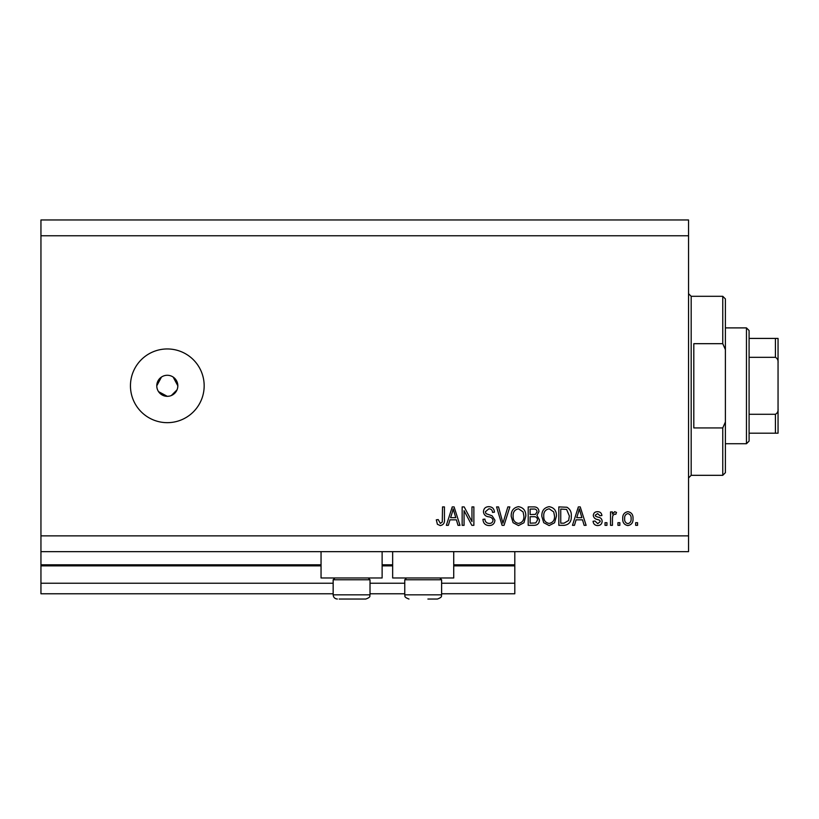 <?xml version="1.0" encoding="UTF-8"?>
<svg xmlns="http://www.w3.org/2000/svg" width="819" height="819" viewBox="0 0 819 819"><rect width="100%" height="100%" fill="white"/><g stroke="black" fill="none" stroke-linecap="round" stroke-linejoin="round"><path stroke-width="1.23" d="M40.95 235.759L688.544 235.759L688.544 219.963L40.95 219.963L40.95 593.775L333.159 593.775M370.014 593.775L404.76 593.775M441.615 593.775L514.803 593.775L514.803 583.241L441.615 583.241M40.95 583.241L333.159 583.241M370.014 583.241L404.76 583.241M453.726 565.868L514.803 565.868L514.803 583.241M514.803 565.868L514.803 564.813L453.726 564.813M40.95 564.813L321.048 564.813M382.125 564.813L392.649 564.813M514.803 551.658L514.803 564.813M382.125 551.658L382.125 577.979L321.048 577.979L321.048 551.658M392.649 551.658L392.649 577.979L453.726 577.979L453.726 551.658M158.558 391.656L167.311 396.335L169.369 396.13M167.311 375.276A10.534 10.534 0 0 0 156.777 385.81A10.534 10.534 0 0 0 167.311 396.335A10.534 10.534 0 0 0 177.836 385.81A10.534 10.534 0 0 0 167.311 375.276M161.466 377.047L156.777 385.81M167.311 348.955A36.855 36.855 0 0 0 130.456 385.81A36.855 36.855 0 0 0 167.311 422.665A36.855 36.855 0 0 0 204.166 385.81A36.855 36.855 0 0 0 167.311 348.955M177.641 387.868L177.836 385.81L173.157 377.047M40.95 551.658L688.544 551.658L688.544 235.759M464.066 510.657L464.066 525.327L462.151 525.327L462.151 506.9L464.189 506.9L471.959 521.59L471.959 506.9L473.873 506.9L473.873 525.327L471.826 525.327L464.066 510.657M494.932 520.208C494.594 523.679 492.659 525.47 489.138 525.573C485.257 525.327 483.2 523.249 482.975 519.348L484.889 519.103C485.135 521.805 486.599 523.249 489.301 523.413C491.513 523.433 492.751 522.379 493.018 520.26C492.454 518.12 490.919 516.953 488.421 516.779C485.421 516.287 483.763 514.598 483.445 511.711C483.732 508.466 485.513 506.787 488.8 506.664C492.301 506.838 494.185 508.671 494.461 512.172L492.547 512.407C492.373 510.104 491.144 508.906 488.861 508.814L485.36 511.752L485.964 513.626L492.096 515.806L494.932 520.208M509.848 506.9L504.043 525.327L502.067 525.327L496.56 506.9L498.525 506.9L502.958 523.177L507.862 506.9L509.848 506.9M518.509 525.573L513.073 522.676L511.21 516.359C510.984 510.882 513.421 507.647 518.519 506.664C523.515 507.616 525.941 510.78 525.808 516.134L523.935 522.757L518.509 525.573M549.139 525.573L543.714 522.676L541.84 516.359C541.625 510.882 544.062 507.647 549.15 506.664C554.146 507.616 556.582 510.78 556.439 516.134L554.565 522.757L549.139 525.573M576.074 519.83L574.467 525.327L572.471 525.327L578.357 506.9L580.231 506.9L586.117 525.327L584.131 525.327L582.514 519.83L576.074 519.83M637.571 522.696L637.571 525.327L635.657 525.327L635.657 522.696L637.571 522.696M40.95 535.861L688.544 535.861M633.026 518.488C633.271 522.481 631.562 524.846 627.876 525.573C624.252 524.856 622.532 522.542 622.737 518.632C622.522 514.701 624.242 512.387 627.876 511.691C631.469 512.366 633.179 514.639 633.026 518.488M619.86 522.696L619.86 525.327L617.946 525.327L617.946 522.696L619.86 522.696M612.438 518.386L612.438 525.327L610.524 525.327L610.524 511.926L612.438 511.926L612.438 514.066L614.7 511.691L616.512 512.407L615.796 514.322L614.496 514.086L612.786 515.642L612.438 518.386M606.94 522.696L606.94 525.327L605.026 525.327L605.026 522.696L606.94 522.696M602.149 521.242C601.945 524.027 600.429 525.47 597.624 525.573C594.922 525.429 593.406 523.996 593.058 521.263L594.973 521.027L597.757 523.658L600.235 521.58L599.795 520.362L597.993 519.625C595.331 519.297 593.765 517.925 593.294 515.509C593.55 513.001 594.963 511.721 597.542 511.691C600.102 511.732 601.555 513.011 601.914 515.52L599.999 515.755L597.614 513.605L595.208 515.243L595.812 516.359L597.962 517.127C600.542 517.444 601.934 518.826 602.149 521.242M571.283 516.011C571.611 521.468 569.266 524.58 564.271 525.327L558.834 525.327L558.834 506.9L566.963 507.248C570.137 509.172 571.58 512.09 571.283 516.011M539.455 519.922C539.291 523.495 537.438 525.296 533.875 525.327L528.204 525.327L528.204 506.9L533.916 506.9C537.008 506.92 538.697 508.466 538.974 511.537L536.916 515.397L539.455 519.922M449.959 519.83L448.351 525.327L446.355 525.327L452.242 506.9L454.105 506.9L459.991 525.327L458.005 525.327L456.398 519.83L449.959 519.83M440.274 525.573L437.397 524.273L436.302 519.83L438.216 519.584L440.366 523.413L442.28 522.02L442.526 506.9L444.441 506.9L444.441 519.41C444.809 522.891 443.427 524.948 440.274 525.573M171.335 395.536L177.037 389.834M627.825 513.605C625.481 514.291 624.426 515.97 624.651 518.622C624.416 521.334 625.511 523.003 627.927 523.658C630.272 522.952 631.336 521.283 631.111 518.622C631.336 515.919 630.241 514.25 627.825 513.605M578.439 512.305L576.709 517.669L581.879 517.669L579.299 508.824L578.439 512.305M560.749 509.06L560.749 523.177L564.035 523.177L568.632 520.495L569.369 515.99L566.594 509.418L560.749 509.06M549.17 508.814C545.27 509.613 543.458 512.141 543.755 516.39C543.632 520.352 545.423 522.696 549.129 523.413C552.938 522.645 554.739 520.198 554.524 516.083L553.726 511.916L549.17 508.814M530.118 509.06L530.118 514.557L535.38 514.383L537.059 511.834C536.803 509.694 535.534 508.763 533.251 509.06L530.118 509.06M530.118 516.717L530.118 523.177L535.769 522.942L537.53 519.932C537.325 517.628 536.035 516.554 533.65 516.717L530.118 516.717M518.54 508.814C514.629 509.613 512.827 512.141 513.124 516.39C513.001 520.352 514.793 522.696 518.499 523.413C522.307 522.645 524.109 520.198 523.894 516.083L523.095 511.916L518.54 508.814M452.323 512.305L450.583 517.669L455.763 517.669L453.173 508.824L452.323 512.305M368.222 577.979L370.014 579.77L333.159 579.77L333.159 594.829L370.014 594.829C369.267 595.812 371.693 596.856 365.796 599.037L339.179 599.037M363.984 599.037L365.796 599.037C371.693 596.856 369.267 595.812 370.014 594.829L370.014 579.77M346.877 599.037L356.296 599.037M439.823 577.979L441.615 579.77L404.76 579.77L404.76 594.829L441.615 594.829C440.868 595.812 443.294 596.856 437.407 599.037L427.897 599.037M432.401 599.037L437.407 599.037C443.294 596.856 440.868 595.812 441.615 594.829L441.615 579.77M722.767 343.683L722.767 296.304L725.399 298.935L725.399 349.621L722.767 343.683L693.806 343.683L693.806 427.927L722.767 427.927L725.399 422L725.399 472.676L722.767 475.317L722.767 427.927M725.399 422L725.399 349.621M746.457 327.897L749.088 330.528L749.088 441.093L746.457 443.724L746.457 327.897L725.399 327.897M778.05 338.421L775.419 338.421L778.05 338.421L778.05 433.19L775.419 433.19L778.05 433.19M778.05 362.858C778.326 360.309 777.446 358.466 775.419 357.33L775.419 338.421L749.088 338.421M749.088 357.33L775.419 357.33M749.088 414.281L775.419 414.281C777.436 413.165 778.316 411.322 778.05 408.753M749.088 433.19L775.419 433.19L775.419 414.281M40.95 565.868L321.048 565.868M382.125 565.868L392.649 565.868M722.767 296.304L691.175 296.304L691.175 475.317L688.544 477.948M333.159 594.829C333.405 597.389 334.807 598.791 337.367 599.037C334.807 598.791 333.405 597.389 333.159 594.829M334.951 577.979L333.159 579.77M404.76 594.829C405.507 595.812 403.081 596.856 408.978 599.037C403.081 596.856 405.507 595.812 404.76 594.829M406.552 577.979L404.76 579.77M691.175 296.304L688.544 293.673M722.767 475.317L691.175 475.317M746.457 443.724L725.399 443.724"/></g></svg>
